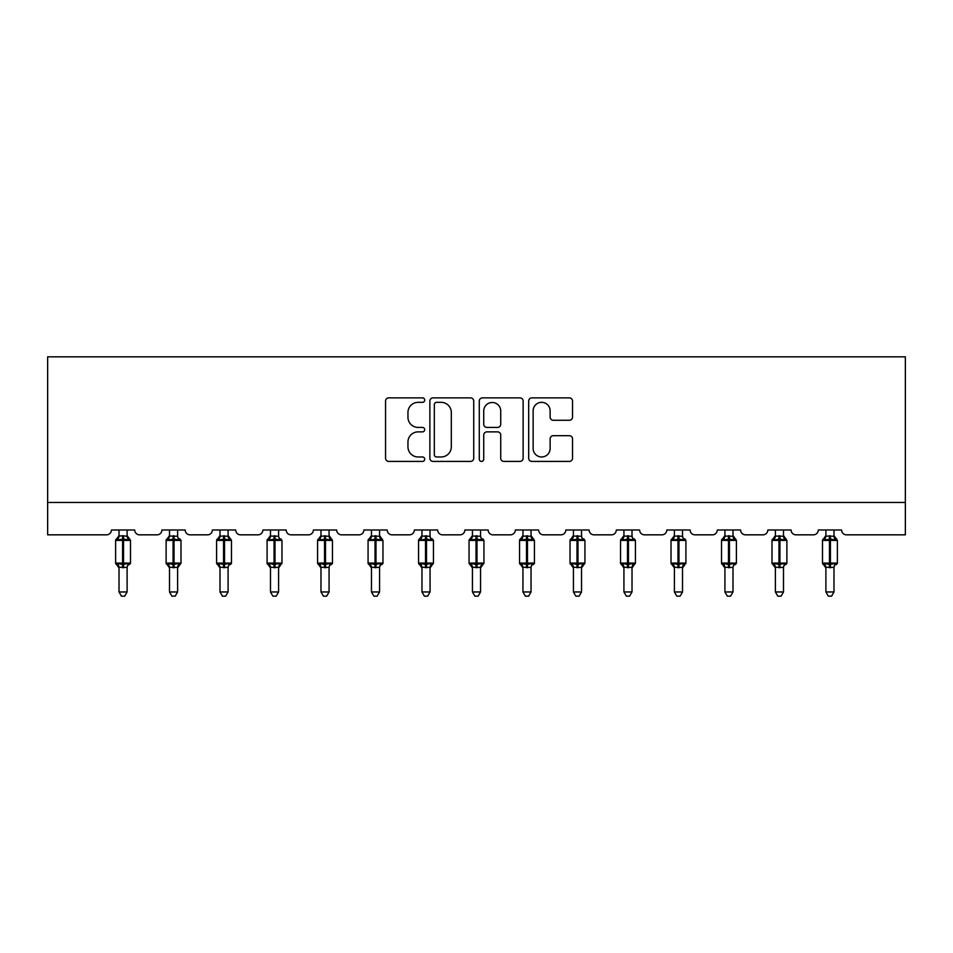 <?xml version="1.0" encoding="UTF-8"?>
<svg xmlns="http://www.w3.org/2000/svg" width="953" height="953" viewBox="0 0 953 953"><rect width="100%" height="100%" fill="white"/><g stroke="black" fill="none" stroke-linecap="round" stroke-linejoin="round"><path stroke-width="1.43" d="M424.716 400.105A2.228 2.228 0 0 0 422.489 397.877L388.741 397.877A3.181 3.181 0 0 0 385.56 401.058L385.56 458.238A3.181 3.181 0 0 0 388.741 461.419L422.489 461.419A2.228 2.228 0 0 0 424.716 459.191A2.228 2.228 0 0 0 422.489 456.975L418.129 456.975A10.161 10.161 0 0 1 407.955 446.802L407.955 442.037A10.161 10.161 0 0 1 418.129 431.876L422.489 431.876A2.228 2.228 0 0 0 424.716 429.648A2.228 2.228 0 0 0 422.489 427.421L418.129 427.421A10.161 10.161 0 0 1 407.955 417.259L407.955 412.494A10.161 10.161 0 0 1 418.129 402.333L422.489 402.333A2.228 2.228 0 0 0 424.716 400.105M569.346 420.273A3.181 3.181 0 0 0 572.527 417.104L572.527 401.058A3.181 3.181 0 0 0 569.346 397.877L531.857 397.877A3.181 3.181 0 0 0 528.677 401.058L528.677 458.238A3.181 3.181 0 0 0 531.857 461.419L569.346 461.419A3.181 3.181 0 0 0 572.527 458.238L572.527 438.868A3.181 3.181 0 0 0 569.346 435.688L553.3 435.688A3.181 3.181 0 0 0 550.131 438.868L550.131 448.47A8.494 8.494 0 0 1 541.626 456.975A8.494 8.494 0 0 1 533.132 448.47L533.132 410.826A8.494 8.494 0 0 1 541.626 402.333A8.494 8.494 0 0 1 550.131 410.826L550.131 417.104A3.181 3.181 0 0 0 553.3 420.273L569.346 420.273M905.35 502.469L905.35 356.827L47.65 356.827L47.65 534.836L106.557 534.836A4.86 4.86 0 0 0 111.406 529.987L134.718 529.987A4.86 4.86 0 0 0 139.567 534.836L157.042 534.836A4.86 4.86 0 0 0 161.903 529.987L185.204 529.987A4.86 4.86 0 0 0 190.064 534.836L207.54 534.836A4.86 4.86 0 0 0 212.388 529.987L235.701 529.987A4.86 4.86 0 0 0 240.549 534.836L258.025 534.836A4.86 4.86 0 0 0 262.885 529.987L286.186 529.987A4.86 4.86 0 0 0 291.046 534.836L308.522 534.836A4.86 4.86 0 0 0 313.37 529.987L336.683 529.987A4.86 4.86 0 0 0 341.531 534.836L359.007 534.836A4.86 4.86 0 0 0 363.867 529.987L387.168 529.987A4.86 4.86 0 0 0 392.028 534.836L409.504 534.836A4.86 4.86 0 0 0 414.352 529.987L437.665 529.987A4.86 4.86 0 0 0 442.514 534.836L459.989 534.836A4.86 4.86 0 0 0 464.85 529.987L488.15 529.987A4.86 4.86 0 0 0 493.011 534.836L510.486 534.836A4.86 4.86 0 0 0 515.335 529.987L538.648 529.987A4.86 4.86 0 0 0 543.496 534.836L560.972 534.836A4.86 4.86 0 0 0 565.832 529.987L589.133 529.987A4.86 4.86 0 0 0 593.993 534.836L611.469 534.836A4.86 4.86 0 0 0 616.317 529.987L639.63 529.987A4.86 4.86 0 0 0 644.478 534.836L661.954 534.836A4.86 4.86 0 0 0 666.814 529.987L690.115 529.987A4.86 4.86 0 0 0 694.975 534.836L712.451 534.836A4.86 4.86 0 0 0 717.299 529.987L740.612 529.987A4.86 4.86 0 0 0 745.46 534.836L762.936 534.836A4.86 4.86 0 0 0 767.796 529.987L791.097 529.987A4.86 4.86 0 0 0 795.958 534.836L813.433 534.836A4.86 4.86 0 0 0 818.282 529.987L841.594 529.987A4.86 4.86 0 0 0 846.443 534.836L905.35 534.836L905.35 502.469L47.65 502.469M473.724 401.058A3.181 3.181 0 0 0 470.544 397.877L433.055 397.877A3.181 3.181 0 0 0 429.874 401.058L429.874 458.238A3.181 3.181 0 0 0 433.055 461.419L470.544 461.419A3.181 3.181 0 0 0 473.724 458.238L473.724 401.058M482.456 397.877L519.945 397.877A3.181 3.181 0 0 1 523.126 401.058L523.126 458.238A3.181 3.181 0 0 1 519.945 461.419L503.899 461.419A3.181 3.181 0 0 1 500.73 458.238L500.73 435.056A3.181 3.181 0 0 0 497.549 431.876L486.9 431.876A3.181 3.181 0 0 0 483.731 435.056L483.731 459.191A2.228 2.228 0 0 1 481.503 461.419A2.228 2.228 0 0 1 479.276 459.191L479.276 401.058A3.181 3.181 0 0 1 482.456 397.877M436.545 402.333A2.228 2.228 0 0 0 434.33 404.548L434.33 454.748A2.228 2.228 0 0 0 436.545 456.975L441.156 456.975A10.161 10.161 0 0 0 451.317 446.802L451.317 412.494A10.161 10.161 0 0 0 441.156 402.333L436.545 402.333M500.73 410.981A8.494 8.494 0 0 0 492.224 402.488A8.494 8.494 0 0 0 483.731 410.981L483.731 424.252A3.181 3.181 0 0 0 486.9 427.421L497.549 427.421A3.181 3.181 0 0 0 500.73 424.252L500.73 410.981M127.106 536.074A3.562 3.395 180 0 0 128.977 539.064L128.286 540.101L123.545 538.969L117.838 540.101L116.683 538.898A1.62 1.62 0 0 0 115.623 540.422L115.623 563.08A1.62 1.62 0 0 0 116.683 564.593L117.838 563.402L122.58 564.533L128.286 563.402L128.977 564.438A3.562 3.395 -0 0 0 127.106 567.428L119.018 567.261L119.018 591.968L127.106 591.968L127.106 567.404M117.148 539.064A3.562 3.395 180 0 0 119.018 536.074L122.58 535.765L122.58 563.08L130.501 563.08L130.501 540.422L115.623 540.422L115.623 563.08L122.58 563.08L122.58 567.738M127.106 529.987L127.106 536.241L128.286 540.101M119.018 529.987L119.018 536.098M122.58 535.765L127.106 536.241L127.619 538.29M117.838 540.101L119.018 536.241M117.838 563.402L119.018 567.261M128.286 563.402L127.106 567.261M127.106 591.968L124.676 596.173L121.448 596.173L119.018 591.968M130.501 540.422L129.441 538.898A1.62 1.62 0 0 1 129.906 539.172M129.441 564.593L130.501 563.08A1.62 1.62 0 0 1 130.418 563.604M117.148 564.438L117.148 564.438A3.562 3.395 -0 0 1 119.018 567.428M177.603 536.074A3.562 3.395 180 0 0 179.474 539.064L178.771 540.101L174.042 538.969L168.336 540.101L167.168 538.898A1.62 1.62 0 0 0 166.108 540.422L166.108 563.08A1.62 1.62 0 0 0 167.168 564.593L166.108 563.08L180.999 563.08A1.62 1.62 0 0 1 180.915 563.604M169.503 567.94L167.168 564.593L168.336 563.402L173.065 564.533L178.771 563.402L179.474 564.438A3.562 3.395 -0 0 0 177.603 567.428L169.503 567.261L169.503 591.968L177.603 591.968L177.603 567.404M228.089 536.074A3.562 3.395 180 0 0 229.959 539.064L229.268 540.101L224.527 538.969L218.821 540.101L217.665 538.898A1.62 1.62 0 0 0 216.605 540.422L216.605 563.08A1.62 1.62 0 0 0 217.665 564.593L216.605 563.08L231.484 563.08L231.484 540.422L228.089 535.562L230.423 538.898A1.62 1.62 0 0 1 230.888 539.172M230.423 564.593L231.484 563.08A1.62 1.62 0 0 1 231.4 563.604M220 567.94L217.665 564.593L218.821 563.402L223.562 564.533L229.268 563.402L229.959 564.438A3.562 3.395 -0 0 0 228.089 567.428L220 567.261L220 591.968L228.089 591.968L228.089 567.404M179.938 564.593L177.603 567.94L180.999 563.08L180.999 540.422L166.108 540.422L169.503 535.562M177.603 529.987L177.603 536.241L178.771 540.101M167.633 539.064A3.562 3.395 180 0 0 169.503 536.074L177.603 536.241L178.116 538.29M169.503 529.987L169.503 536.098M168.336 540.101L169.503 536.241M168.336 563.402L169.503 567.261M178.771 563.402L177.603 567.261M177.603 591.968L175.173 596.173L171.933 596.173L169.503 591.968M228.089 529.987L228.089 536.241L229.268 540.101M218.13 539.064A3.562 3.395 180 0 0 220 536.074L228.089 536.241L228.601 538.29M220 529.987L220 536.098M218.821 540.101L220 536.241M218.821 563.402L220 567.261M229.268 563.402L228.089 567.261M228.089 591.968L225.658 596.173L222.43 596.173L220 591.968M278.586 536.074A3.562 3.395 180 0 0 280.456 539.064L279.753 540.101L275.024 538.969L269.318 540.101L268.15 538.898A1.62 1.62 0 0 0 267.09 540.422L267.09 563.08A1.62 1.62 0 0 0 268.15 564.593L267.09 563.08L281.981 563.08A1.62 1.62 0 0 1 281.885 563.604M270.485 567.94L268.15 564.593L269.318 563.402L274.047 564.533L279.753 563.402L280.456 564.438A3.562 3.395 -0 0 0 278.586 567.428L270.485 567.261L270.485 591.968L278.586 591.968L278.586 567.404M329.071 536.074A3.562 3.395 180 0 0 330.941 539.064L330.25 540.101L325.509 538.969L319.803 540.101L318.647 538.898A1.62 1.62 0 0 0 317.587 540.422L317.587 563.08A1.62 1.62 0 0 0 318.647 564.593L317.587 563.08L332.466 563.08L332.466 540.422L329.071 535.562L331.406 538.898A1.62 1.62 0 0 1 331.87 539.172M331.406 564.593L332.466 563.08A1.62 1.62 0 0 1 332.383 563.604M320.982 567.94L318.647 564.593L319.803 563.402L324.544 564.533L330.25 563.402L330.941 564.438A3.562 3.395 -0 0 0 329.071 567.428L320.982 567.261L320.982 591.968L329.071 591.968L329.071 567.404M280.921 564.593L278.586 567.94L281.981 563.08L281.981 540.422L267.09 540.422L270.485 535.562M278.586 529.987L278.586 536.241L279.753 540.101M268.615 539.064A3.562 3.395 180 0 0 270.485 536.074L278.586 536.241L279.098 538.29M270.485 529.987L270.485 536.098M269.318 540.101L270.485 536.241M269.318 563.402L270.485 567.261M279.753 563.402L278.586 567.261M278.586 591.968L276.156 596.173L272.915 596.173L270.485 591.968M329.071 529.987L329.071 536.241L330.25 540.101M319.112 539.064A3.562 3.395 180 0 0 320.982 536.074L329.071 536.241L329.583 538.29M320.982 529.987L320.982 536.098M329.071 567.261L330.25 563.402L330.941 564.438M319.803 540.101L320.982 536.241M319.803 563.402L320.982 567.261M329.071 591.968L326.641 596.173L323.412 596.173L320.982 591.968M379.568 536.074A3.562 3.395 180 0 0 381.438 539.064L380.735 540.101L376.006 538.969L370.3 540.101L369.133 538.898A1.62 1.62 0 0 0 368.072 540.422L368.072 563.08A1.62 1.62 0 0 0 369.133 564.593L368.072 563.08L382.963 563.08L382.963 540.422L379.568 535.562L381.903 538.898A1.62 1.62 0 0 1 382.367 539.172M381.903 564.593L382.963 563.08A1.62 1.62 0 0 1 382.868 563.604M371.467 567.94L369.133 564.593L370.3 563.402L375.029 564.533L380.735 563.402L381.438 564.438A3.562 3.395 -0 0 0 379.568 567.428L371.467 567.261L371.467 591.968L379.568 591.968L379.568 567.404M379.568 529.987L379.568 536.241L380.735 540.101M369.597 539.064A3.562 3.395 180 0 0 371.467 536.074L379.568 536.241L380.08 538.29M371.467 529.987L371.467 536.098M370.3 540.101L371.467 536.241M370.3 563.402L371.467 567.261M380.735 563.402L379.568 567.261M379.568 591.968L377.138 596.173L373.898 596.173L371.467 591.968M430.053 536.074A3.562 3.395 180 0 0 431.923 539.064L431.232 540.101L426.491 538.969L420.785 540.101L419.63 538.898A1.62 1.62 0 0 0 418.57 540.422L418.57 563.08A1.62 1.62 0 0 0 419.63 564.593L418.57 563.08L433.448 563.08A1.62 1.62 0 0 1 433.365 563.604M421.965 567.94L419.63 564.593L420.785 563.402L425.526 564.533L431.232 563.402L431.923 564.438A3.562 3.395 -0 0 0 430.053 567.428L421.965 567.261L421.965 591.968L430.053 591.968L430.053 567.404M432.388 564.593L430.053 567.94L433.448 563.08L433.448 540.422L418.57 540.422L421.965 535.562M430.053 529.987L430.053 536.241L431.232 540.101M420.094 539.064A3.562 3.395 180 0 0 421.965 536.074L430.053 536.241L430.565 538.29M421.965 529.987L421.965 536.098M420.785 540.101L421.965 536.241M420.785 563.402L421.965 567.261M431.232 563.402L430.053 567.261M430.053 591.968L427.623 596.173L424.395 596.173L421.965 591.968M480.55 536.074A3.562 3.395 180 0 0 482.421 539.064L481.718 540.101L476.988 538.969L471.282 540.101L470.115 538.898A1.62 1.62 0 0 0 469.055 540.422L469.055 563.08A1.62 1.62 0 0 0 470.115 564.593L469.055 563.08L483.945 563.08A1.62 1.62 0 0 1 483.85 563.604M472.45 567.94L470.115 564.593L471.282 563.402L476.012 564.533L481.718 563.402L482.421 564.438A3.562 3.395 -0 0 0 480.55 567.428L472.45 567.261L472.45 591.968L480.55 591.968L480.55 567.404M482.885 564.593L480.55 567.94L483.945 563.08L483.945 540.422L469.055 540.422L472.45 535.562M480.55 529.987L480.55 536.241L481.718 540.101M470.579 539.064A3.562 3.395 180 0 0 472.45 536.074L480.55 536.241L481.062 538.29M472.45 529.987L472.45 536.098M471.282 540.101L472.45 536.241M471.282 563.402L472.45 567.261M481.718 563.402L480.55 567.261M480.55 591.968L478.12 596.173L474.88 596.173L472.45 591.968M531.035 536.074A3.562 3.395 180 0 0 532.906 539.064L532.215 540.101L527.474 538.969L521.767 540.101L520.612 538.898A1.62 1.62 0 0 0 519.552 540.422L519.552 563.08A1.62 1.62 0 0 0 520.612 564.593L519.552 563.08L534.43 563.08L534.43 540.422L531.035 535.562L533.37 538.898A1.62 1.62 0 0 1 533.835 539.172M533.37 564.593L534.43 563.08A1.62 1.62 0 0 1 534.347 563.604M522.947 567.94L520.612 564.593L521.767 563.402L526.509 564.533L532.215 563.402L532.906 564.438A3.562 3.395 -0 0 0 531.035 567.428L522.947 567.261L522.947 591.968L531.035 591.968L531.035 567.404M531.035 529.987L531.035 536.241L532.215 540.101M521.077 539.064A3.562 3.395 180 0 0 522.947 536.074L531.035 536.241L531.548 538.29M522.947 529.987L522.947 536.098M521.767 540.101L522.947 536.241M521.767 563.402L522.947 567.261M532.215 563.402L531.035 567.261M531.035 591.968L528.605 596.173L525.377 596.173L522.947 591.968M581.533 536.074A3.562 3.395 180 0 0 583.403 539.064L582.7 540.101L577.971 538.969L572.265 540.101L571.097 538.898A1.62 1.62 0 0 0 570.037 540.422L570.037 563.08A1.62 1.62 0 0 0 571.097 564.593L570.037 563.08L584.928 563.08A1.62 1.62 0 0 1 584.832 563.604M573.432 567.94L571.097 564.593L572.265 563.402L576.994 564.533L582.7 563.402L583.403 564.438A3.562 3.395 -0 0 0 581.533 567.428L573.432 567.261L573.432 591.968L581.533 591.968L581.533 567.404M583.867 564.593L581.533 567.94L584.928 563.08L584.928 540.422L570.037 540.422L573.432 535.562M581.533 529.987L581.533 536.241L582.7 540.101M571.562 539.064A3.562 3.395 180 0 0 573.432 536.074L581.533 536.241L582.045 538.29M573.432 529.987L573.432 536.098M572.265 540.101L573.432 536.241M572.265 563.402L573.432 567.261M582.7 563.402L581.533 567.261M581.533 591.968L579.102 596.173L575.862 596.173L573.432 591.968M632.018 536.074A3.562 3.395 180 0 0 633.888 539.064L633.197 540.101L628.456 538.969L622.75 540.101L621.594 538.898A1.62 1.62 0 0 0 620.534 540.422L620.534 563.08A1.62 1.62 0 0 0 621.594 564.593L620.534 563.08L635.413 563.08A1.62 1.62 0 0 1 635.329 563.604M623.929 567.94L621.594 564.593L622.75 563.402L627.491 564.533L633.197 563.402L633.888 564.438A3.562 3.395 -0 0 0 632.018 567.428L623.929 567.261L623.929 591.968L632.018 591.968L632.018 567.404M634.353 564.593L632.018 567.94L635.413 563.08L635.413 540.422L620.534 540.422L623.929 535.562M632.018 529.987L632.018 536.241L633.197 540.101M622.059 539.064A3.562 3.395 180 0 0 623.929 536.074L632.018 536.241L632.53 538.29M623.929 529.987L623.929 536.098M622.75 540.101L623.929 536.241M622.75 563.402L623.929 567.261M633.197 563.402L632.018 567.261M632.018 591.968L629.588 596.173L626.359 596.173L623.929 591.968M682.515 536.074A3.562 3.395 180 0 0 684.385 539.064L683.682 540.101L678.953 538.969L673.247 540.101L672.079 538.898A1.62 1.62 0 0 0 671.019 540.422L671.019 563.08A1.62 1.62 0 0 0 672.079 564.593L671.019 563.08L685.91 563.08A1.62 1.62 0 0 1 685.815 563.604M674.414 567.94L672.079 564.593L673.247 563.402L677.976 564.533L683.682 563.402L684.385 564.438A3.562 3.395 -0 0 0 682.515 567.428L674.414 567.261L674.414 591.968L682.515 591.968L682.515 567.404M684.85 564.593L682.515 567.94L685.91 563.08L685.91 540.422L671.019 540.422L674.414 535.562M682.515 529.987L682.515 536.241L683.682 540.101M672.544 539.064A3.562 3.395 180 0 0 674.414 536.074L682.515 536.241L683.027 538.29M674.414 529.987L674.414 536.098M673.247 540.101L674.414 536.241M673.247 563.402L674.414 567.261M683.682 563.402L682.515 567.261M682.515 591.968L680.085 596.173L676.844 596.173L674.414 591.968M733 536.074A3.562 3.395 180 0 0 734.87 539.064L734.179 540.101L729.438 538.969L723.732 540.101L722.577 538.898A1.62 1.62 0 0 0 721.516 540.422L721.516 563.08A1.62 1.62 0 0 0 722.577 564.593L721.516 563.08L736.395 563.08L736.395 540.422L733 535.562L735.335 538.898A1.62 1.62 0 0 1 735.799 539.172M735.335 564.593L736.395 563.08A1.62 1.62 0 0 1 736.312 563.604M724.911 567.94L722.577 564.593L723.732 563.402L728.473 564.533L734.179 563.402L734.87 564.438A3.562 3.395 -0 0 0 733 567.428L724.911 567.261L724.911 591.968L733 591.968L733 567.404M733 529.987L733 536.241L734.179 540.101M723.041 539.064A3.562 3.395 180 0 0 724.911 536.074L733 536.241L733.512 538.29M724.911 529.987L724.911 536.098M723.732 540.101L724.911 536.241M723.732 563.402L724.911 567.261M734.179 563.402L733 567.261M733 591.968L730.57 596.173L727.342 596.173L724.911 591.968M783.497 536.074A3.562 3.395 180 0 0 785.367 539.064L784.664 540.101L779.935 538.969L774.229 540.101L773.062 538.898A1.62 1.62 0 0 0 772.001 540.422L772.001 563.08A1.62 1.62 0 0 0 773.062 564.593L772.001 563.08L786.892 563.08L786.892 540.422L783.497 535.562L785.832 538.898A1.62 1.62 0 0 1 786.296 539.172M785.832 564.593L786.892 563.08A1.62 1.62 0 0 1 786.797 563.604M775.397 567.94L773.062 564.593L774.229 563.402L778.958 564.533L784.664 563.402L785.367 564.438A3.562 3.395 -0 0 0 783.497 567.428L775.397 567.261L775.397 591.968L783.497 591.968L783.497 567.404M783.497 529.987L783.497 536.241L784.664 540.101M773.526 539.064A3.562 3.395 180 0 0 775.397 536.074L783.497 536.241L783.997 538.29M775.397 529.987L775.397 536.098M774.229 540.101L775.397 536.241M774.229 563.402L775.397 567.261M784.664 563.402L783.497 567.261M783.497 591.968L781.067 596.173L777.827 596.173L775.397 591.968M833.982 536.074A3.562 3.395 180 0 0 835.852 539.064L835.162 540.101L830.42 538.969L824.714 540.101L823.559 538.898A1.62 1.62 0 0 0 822.499 540.422L822.499 563.08A1.62 1.62 0 0 0 823.559 564.593L822.499 563.08L837.377 563.08L837.377 540.422L833.982 535.562L836.317 538.898A1.62 1.62 0 0 1 836.782 539.172M836.317 564.593L837.377 563.08A1.62 1.62 0 0 1 837.294 563.604M825.894 567.94L823.559 564.593L824.714 563.402L829.455 564.533L835.162 563.402L835.852 564.438A3.562 3.395 -0 0 0 833.982 567.428L825.894 567.261L825.894 591.968L833.982 591.968L833.982 567.404M833.982 529.987L833.982 536.241L835.162 540.101M824.023 539.064A3.562 3.395 180 0 0 825.894 536.074L833.982 536.241L834.494 538.29M825.894 529.987L825.894 536.098M824.714 540.101L825.894 536.241M824.714 563.402L825.894 567.261M835.162 563.402L833.982 567.261M833.982 591.968L831.552 596.173L828.324 596.173L825.894 591.968M123.545 567.738L123.545 535.765M173.065 535.765L173.065 567.738M174.042 567.738L174.042 535.765M169.503 567.428A3.562 3.395 -0 0 0 167.633 564.438M223.562 535.765L223.562 540.422L216.605 540.422L220 535.562M231.484 540.422L223.562 540.422L223.562 567.738M224.527 567.738L224.527 535.765M220 567.428A3.562 3.395 -0 0 0 218.13 564.438M274.047 535.765L274.047 567.738M275.024 567.738L275.024 535.765M270.485 567.428A3.562 3.395 -0 0 0 268.615 564.438M324.544 535.765L324.544 540.422L317.587 540.422L320.982 535.562M332.466 540.422L324.544 540.422L324.544 567.738M325.509 567.738L325.509 535.765M320.982 567.428A3.562 3.395 -0 0 0 319.112 564.438M375.029 535.765L375.029 540.422L368.072 540.422L371.467 535.562M382.963 540.422L375.029 540.422L375.029 567.738M376.006 567.738L376.006 535.765M371.467 567.428A3.562 3.395 -0 0 0 369.597 564.438M425.526 535.765L425.526 567.738M426.491 567.738L426.491 535.765M421.965 567.428A3.562 3.395 -0 0 0 420.094 564.438M476.012 535.765L476.012 567.738M476.988 567.738L476.988 535.765M472.45 567.428A3.562 3.395 -0 0 0 470.579 564.438M526.509 535.765L526.509 540.422L519.552 540.422L522.947 535.562M534.43 540.422L526.509 540.422L526.509 567.738M527.474 567.738L527.474 535.765M522.947 567.428A3.562 3.395 -0 0 0 521.077 564.438M576.994 535.765L576.994 567.738M577.971 567.738L577.971 535.765M573.432 567.428A3.562 3.395 -0 0 0 571.562 564.438M627.491 535.765L627.491 567.738M628.456 567.738L628.456 535.765M623.929 567.428A3.562 3.395 -0 0 0 622.059 564.438M677.976 535.765L677.976 567.738M678.953 567.738L678.953 535.765M674.414 567.428A3.562 3.395 -0 0 0 672.544 564.438M728.473 535.765L728.473 540.422L721.516 540.422L724.911 535.562M736.395 540.422L728.473 540.422L728.473 567.738M729.438 567.738L729.438 535.765M724.911 567.428A3.562 3.395 -0 0 0 723.041 564.438M778.958 535.765L778.958 540.422L772.001 540.422L775.397 535.562M786.892 540.422L778.958 540.422L778.958 567.738M779.935 567.738L779.935 535.765M775.397 567.428A3.562 3.395 -0 0 0 773.526 564.438M829.455 535.765L829.455 540.422L822.499 540.422L825.894 535.562M837.377 540.422L829.455 540.422L829.455 567.738M830.42 567.738L830.42 535.765M825.894 567.428A3.562 3.395 -0 0 0 824.023 564.438M115.623 540.422L119.018 535.562M129.441 538.898L127.106 535.562L129.441 538.898M115.623 563.08L119.018 567.94M179.938 538.898L180.999 540.422M166.108 563.08L166.108 540.422M216.605 563.08L216.605 540.422M280.921 538.898L281.981 540.422M267.09 563.08L267.09 540.422M317.587 563.08L317.587 540.422M368.072 563.08L368.072 540.422M432.388 538.898L433.448 540.422M418.57 563.08L418.57 540.422M482.885 538.898L483.945 540.422M469.055 563.08L469.055 540.422M519.552 563.08L519.552 540.422M583.867 538.898L584.928 540.422M570.037 563.08L570.037 540.422M634.353 538.898L635.413 540.422M620.534 563.08L620.534 540.422M684.85 538.898L685.91 540.422M671.019 563.08L671.019 540.422M721.516 563.08L721.516 540.422M772.001 563.08L772.001 540.422M822.499 563.08L822.499 540.422"/></g></svg>
